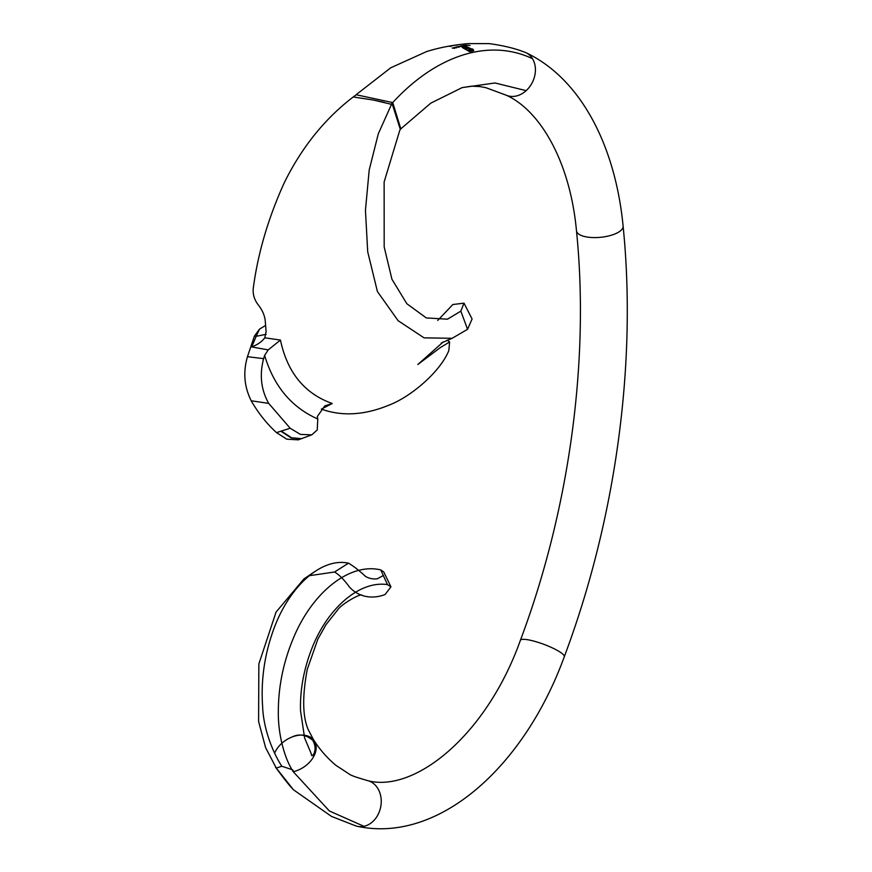 <?xml version="1.0" encoding="UTF-8"?>
<svg xmlns="http://www.w3.org/2000/svg" width="872" height="872" viewBox="0 0 872 872"><rect width="100%" height="100%" fill="white"/><g stroke="black" fill="none" stroke-linecap="round" stroke-linejoin="round"><path stroke-width="1.31" d="M466.629 46.053L463.435 45.388L466.629 46.053M464.089 45.78L463.174 46.129L464.231 46.499L461.255 45.813L464.307 46.107M437.733 320.427L452.862 304.524L464.002 303.151L460.852 311.141L447.478 319.185L426.321 317.931L406.821 303.707L391.92 279.204L384.181 246.95L384.138 181.932L399.801 130.233L400.815 128.849L392.727 102.569L356.092 94.732L353.781 97.054L373.227 100.008L391.081 104.237L392.727 102.569C436.752 54.663 489.519 38.237 532.498 58.697A23.435 18.585 115.4 0 1 526.154 90.644A23.435 18.585 115.4 0 1 506.381 95.266L485.878 87.68L480.025 86.59L471.61 86.165L462.116 87.614L495.034 82.982L526.154 90.644M523.996 51.928A23.435 18.585 115.4 0 1 524.192 51.993C514.524 48.254 502.861 45.464 489.203 43.622L468.329 43.6C453.211 44.93 439.335 47.579 426.702 51.535L390.765 67.776L356.092 94.732M524.192 51.993L524.192 51.993A23.435 18.585 115.4 0 1 525.914 52.68A23.435 18.585 115.4 0 1 532.498 58.707M458.912 46.859L456.078 46.968L459.13 47.219M456.699 47.426L454.116 47.48L456.688 47.807M454.748 47.938L452.154 48.014L454.726 48.342M454.247 45.333L457.048 45.072L454.083 45.279M461.931 46.565L460.776 45.9L462.16 46.543L458.269 46.445L461.462 46.118M465.953 45.627L465.038 45.486L466.542 45.235L464.852 45.126L467.316 45.409L465.953 45.627M472.33 48.908L473.747 50.641L469.714 51.688L462.225 47.502L464.318 47.186L463.13 47.818L469.572 51.143L472.21 50.652L472.853 50.009L471.752 49.006L465.637 46.925L470.902 49.192L471.142 50.086L469.485 50.522L468.558 50.02L469.801 49.148L468.373 48.429L466.16 48.876L465.245 48.494L467.457 48.036L464.111 46.859L466.28 46.434L472.308 49.333M469.572 51.143L472.188 51.132L472.853 50.009M463.784 47.295L463.13 47.818L463.762 47.753M473.071 49.377L473.747 50.641M449.276 46.194L451.456 46.238L449.265 46.336M467.457 45.246L470.063 45.464L467.457 45.246M275.443 767.077C284.054 778.827 290.071 786.402 293.504 789.814L331.425 816.377L355.318 825.719A23.435 18.759 -78.5 0 0 357.444 826.34A23.435 18.759 -78.5 0 0 357.596 826.373A23.435 18.759 -78.5 0 0 363.951 826.318A23.435 18.759 -78.5 0 0 381.184 803.243A23.435 18.759 -78.5 0 0 366.949 780.451C413.404 793.651 486.02 736.611 520.377 640.353A23.435 4.469 -159.5 0 1 543.899 644.354A23.435 4.469 -159.5 0 1 564.282 656.747C524.421 766.412 439.03 843.562 357.596 826.373M293.504 789.814L276.271 768.079L281.82 766.248C273.895 754.236 263.529 730.387 262.646 706.952C260.881 682.394 263.965 658.218 271.89 634.413C287.15 587.837 320.754 557.121 348.495 563.181C353.618 566.19 359.297 570.593 365.521 576.414A28.122 22.28 115.8 0 0 377.216 578.823L383.56 575.422M380.737 569.907L387.473 584.6L390.95 586.845L383.745 571.912L380.737 569.907C349.857 562.407 312.394 591.903 293.243 638.468C283.367 662.197 278.397 686.493 278.332 711.378C277.885 735.063 285.024 759.534 293.254 771.72L292.567 769.791L281.82 766.248M274.582 753.266A23.435 16.165 146.6 0 1 299.358 735.194A23.435 16.165 146.6 0 1 316.133 748.95A23.435 16.165 -33.4 0 1 293.254 771.72L329.376 810.982L363.951 826.318M309.211 575.716L334.576 571.999C339.284 574.866 344.146 579.771 349.182 586.714A46.87 37.136 -64.2 0 0 360.823 594.944M361.749 595.293A46.87 37.136 -64.2 0 0 385.075 594.53L390.95 586.845M334.576 571.999L348.495 563.181M276.271 768.079L265.6 747.62L258.592 721.526L258.853 663.963L276.053 612.1L303.936 578.921L314.541 571.738M316.133 748.95C313.233 755.893 311.598 757.485 311.25 753.735L304.622 737.974L300.524 710.767C299.946 690.319 303.663 669.74 311.653 649.008C327.055 608.787 359.188 580.36 387.473 584.6M400.815 128.849L430.757 103.169L462.116 87.614M460.852 311.141L467.555 329.311L452.165 338.292L424.075 337.856L398.123 320.7L377.402 291.521L367.701 251.757L365.444 210.196L369.205 169.964L378.306 133.798L391.997 103.256L400.292 129.329M443.325 341.868L417.841 364.496L440.24 347.645L449.614 341.966L448.818 350.588C440.556 371.363 411.344 396.618 389.032 405.12C364.867 415.072 342.631 416.5 322.324 409.426L321.365 409.142L332.232 403.496C304.579 393.643 287.313 372.497 280.446 340.058L264.805 337.813L266.102 331.687L265.339 322.019C264.99 316.231 262.701 310.606 258.45 305.135C254.025 299.478 252.379 293.341 253.48 286.735C258.21 252.161 268.511 217.411 284.381 182.51C302.094 146.725 325.463 117.884 354.523 95.985M355.373 95.375L354.74 96.04M467.555 329.311L472.09 318.999L464.002 303.151M373.227 100.008L384.334 102.395M254.439 336.058L259.54 329.093L256.183 336.298L254.439 336.058L247.463 356.681C242.972 372.082 244.225 386.787 251.212 400.782L268.685 403.376L290.169 428.228L276.5 432.621L286.812 439.194L298.3 439.848L301.756 438.562M276.5 432.621C266.679 423.639 258.254 413.023 251.212 400.782M266.091 334.325L256.183 336.298L251.714 346.936L268.238 349.89L264.619 355.384L263.627 358.654L247.463 356.681M264.619 355.384C273.83 386.187 291.553 407.388 317.779 418.985L317.245 429.961L311.762 434.856L300.382 434.398L290.169 428.228M268.685 403.376C261.044 389.751 259.355 374.851 263.627 358.654M265.524 325.496L259.54 329.093M264.805 337.813C261.84 341.704 257.469 344.756 251.714 346.936M268.238 349.89L280.446 340.058M332.232 403.496L324.798 405.905L317.299 416.533L317.779 418.985M281.318 431.073L291.597 437.777L301.548 438.649M280.871 431.215L291.183 437.929L301.32 438.736M353.781 97.054L355.395 95.43M458.857 47.262L457.19 46.794L458.716 46.805M464.035 46.14L462.367 45.671L463.882 45.715M465.506 45.573L466.782 45.649M466.782 45.3L465.506 45.508M466.258 46.892L464.089 47.317M465.223 48.952L467.457 48.036L469.877 48.603M470.03 49.911L468.537 50.489M469.855 49.072L470.902 49.192M463.043 47.535L462.498 47.262M451.642 45.922L450.453 45.965L451.543 45.813M453.418 45.551L452.219 45.617L453.309 45.464M525.914 52.68C580.512 78.436 615.349 145.45 623.109 226.164A23.435 8.851 174.3 0 1 600.666 237.293A23.435 8.851 174.3 0 1 576.479 230.797C570.146 161.636 540.008 110.068 505.804 95.015M623.109 226.164C637.072 363.744 615.687 519.843 564.282 656.747M576.479 230.797C589.712 360.823 569.318 510.142 520.377 640.353M292.567 769.791L293.766 771.6M367.962 780.691C357.575 777.737 351.536 775.666 349.868 774.489L335.72 765.202C327.273 758.019 320.198 750.007 314.476 741.167M292.011 737.014C298.987 733.57 305.854 734.627 312.612 740.186C316.939 747.391 314.16 752.601 314.563 751.62L314.52 751.795C315.675 751.021 315.511 747.348 314.051 740.775L308.154 729.472C302.54 716.272 302.235 696.238 307.249 669.391L317.877 639.089L325.943 624.755L337.638 609.909C341.344 604.078 361.39 592.753 362.022 595.303M452.165 338.292L441.232 343.045M449.614 341.966L447.151 340.135M301.734 438.572L311.762 434.856"/></g></svg>
